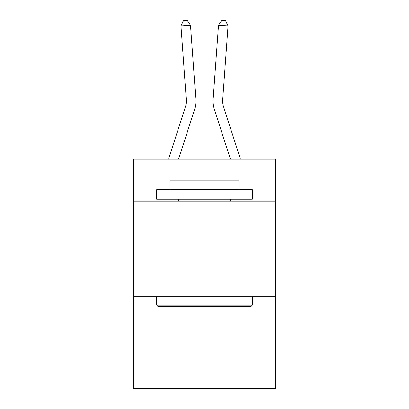 <?xml version="1.0" encoding="UTF-8"?>
<svg xmlns="http://www.w3.org/2000/svg" width="409" height="409" viewBox="0 0 409 409"><rect width="100%" height="100%" fill="white"/><g stroke="black" fill="none" stroke-linecap="round" stroke-linejoin="round"><path stroke-width="0.61" d="M275.257 201.146L275.257 159.075L133.743 159.075L133.743 201.146L275.257 201.146L275.257 388.55L133.743 388.55L133.743 201.146M275.257 296.76L133.743 296.76M185.41 106.81A19.121 19.121 -47.2 0 0 186.284 99.561A19.121 19.121 -47.2 0 1 185.41 106.81A19.121 19.121 -47.2 0 0 186.284 99.561A19.121 19.121 -47.2 0 1 185.41 106.81A19.121 19.121 -47.2 0 0 186.284 99.561A19.121 19.121 -47.2 0 1 185.41 106.81A19.121 19.121 -47.2 0 0 186.284 99.561A19.121 19.121 -47.2 0 1 185.41 106.81A19.121 19.121 -47.2 0 0 186.284 99.561A19.121 19.121 -47.2 0 1 185.41 106.81A19.121 19.121 -47.2 0 0 186.284 99.561A19.121 19.121 -47.2 0 1 185.41 106.81A19.121 19.121 -47.2 0 0 186.284 99.561A19.121 19.121 -47.2 0 1 185.41 106.81A19.121 19.121 -47.2 0 0 186.284 99.561A19.121 19.121 -47.2 0 1 185.41 106.81A19.121 19.121 -47.2 0 0 186.284 99.561A19.121 19.121 -47.2 0 1 185.41 106.81L168.564 159.075L185.41 106.81A19.121 19.121 -39 0 0 186.284 99.561L180.957 25.89L190.492 25.205L195.819 98.871A28.686 28.686 132.8 0 1 194.51 109.745L178.61 159.075M223.59 106.81A19.121 19.121 -161.3 0 1 222.716 99.561A19.121 19.121 -161.3 0 0 223.59 106.81A19.121 19.121 -161.3 0 1 222.716 99.561A19.121 19.121 -161.3 0 0 223.59 106.81A19.121 19.121 -161.3 0 1 222.716 99.561A19.121 19.121 -161.3 0 0 223.59 106.81A19.121 19.121 -161.3 0 1 222.716 99.561A19.121 19.121 -161.3 0 0 223.59 106.81A19.121 19.121 -161.3 0 1 222.716 99.561A19.121 19.121 -161.3 0 0 223.59 106.81A19.121 19.121 -161.3 0 1 222.716 99.561A19.121 19.121 -161.3 0 0 223.59 106.81A19.121 19.121 -161.3 0 1 222.716 99.561A19.121 19.121 -161.3 0 0 223.59 106.81A19.121 19.121 -161.3 0 1 222.716 99.561A19.121 19.121 -161.3 0 0 223.59 106.81A19.121 19.121 -161.3 0 1 222.716 99.561A19.121 19.121 -161.3 0 0 223.59 106.81L240.436 159.075L223.59 106.81A19.121 19.121 39 0 1 222.716 99.561L228.043 25.89L218.508 25.205L213.181 98.871A28.686 28.686 18.7 0 0 214.49 109.745L230.39 159.075L214.49 109.745M157.838 306.321L156.693 305.175L252.307 305.175L251.162 306.321L157.838 306.321M252.307 189.674L252.307 199.234L156.693 199.234L156.693 189.674L252.307 189.674M170.078 189.674L170.078 180.875L238.922 180.875L238.922 189.674M252.307 296.76L252.307 305.175M156.693 296.76L156.693 305.175M230.507 199.234L230.507 201.146M178.493 199.234L178.493 201.146M218.508 25.205L213.181 98.871L218.508 25.205L213.181 98.871L218.508 25.205L213.181 98.871L218.508 25.205L213.181 98.871L218.508 25.205L213.181 98.871L218.508 25.205L213.181 98.871L218.508 25.205L213.181 98.871L218.508 25.205L213.181 98.871L218.508 25.205L213.181 98.871L218.508 25.205L221.729 20.45L225.543 20.726L228.043 25.89M180.957 25.89L183.457 20.726L187.271 20.45L190.492 25.205"/></g></svg>
